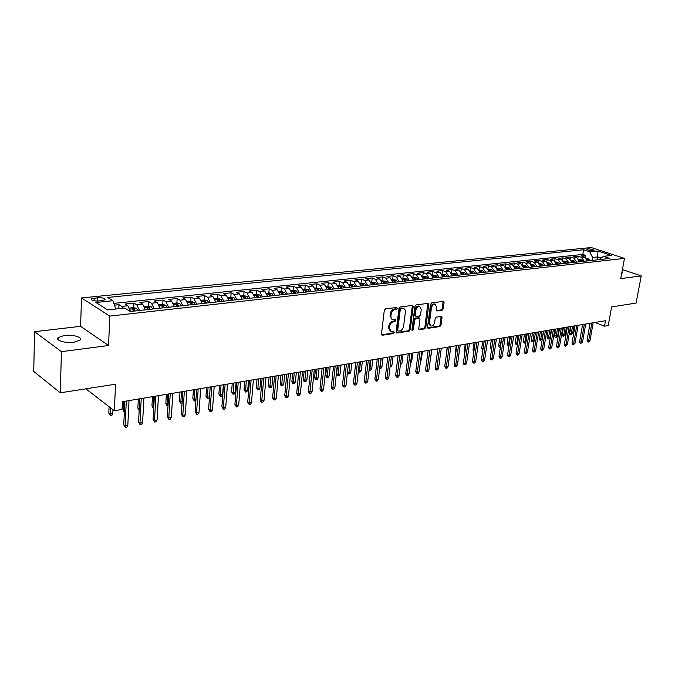 <?xml version="1.0" encoding="UTF-8"?>
<svg xmlns="http://www.w3.org/2000/svg" width="675" height="675" viewBox="0 0 675 675"><rect width="100%" height="100%" fill="white"/><g stroke="black" fill="none" stroke-linecap="round" stroke-linejoin="round"><path stroke-width="1.01" d="M397.339 308.273L396.714 307.446L385.518 308.905L384.294 310.373L381.468 334.066L382.371 335.222L393.508 333.543L394.352 332.53L393.93 331.737L391.416 331.923L389.467 328.269L389.703 326.312C390.218 323.747 391.5 322.203 393.559 321.663L394.993 321.46L395.837 320.439L395.407 319.638L392.934 319.807C391.458 319.368 390.8 318.136 390.943 316.102L391.179 314.128C391.694 311.546 392.985 309.994 395.052 309.471L396.495 309.285L397.339 308.273M392.015 319.385L390.04 315.689L390.285 313.715C390.8 311.141 392.082 309.589 394.149 309.066L395.584 308.88L396.411 307.488M381.561 334.775L392.614 333.121L393.441 331.771M390.496 331.493L388.572 327.848L388.808 325.89C389.315 323.333 390.606 321.781 392.664 321.241L394.099 321.038L394.926 319.672M64.403 335.458L58.185 337.534C54.861 340.284 65.365 343.465 73.879 342.242L79.962 340.183C83.202 337.407 72.841 334.294 64.403 335.458M587.562 248.847L586.744 249.1C587.427 250.087 589.579 250.619 593.198 250.703L594.008 250.45C593.325 249.463 591.173 248.923 587.562 248.847M442.066 310.306L443.205 308.914L444.074 302.518L443.5 301.387L431.713 302.881L430.557 304.298L427.52 327.198L428.085 328.312L439.855 326.59L440.986 325.19L442.032 317.545L441.467 316.423L436.32 317.123L435.181 318.524L434.666 322.338C434.059 324.844 432.81 326.093 430.928 326.084L429.418 323.106L431.418 308.045C432.017 305.547 433.249 304.298 435.13 304.29L436.674 307.336L436.345 309.842L436.911 310.973L442.066 310.306L441.155 309.909L442.294 308.517L443.078 301.404M61.425 351.667L108.565 345.507L80.578 326.329L34.543 331.687L61.425 351.667L60.277 392.808L115.526 384.202L114.362 410.771L122.057 409.447L122.42 401.709L605.534 320.701L604.53 326.177L608.192 325.552L611.617 306.906L636.069 303.092L641.25 275.915L622.409 269.587M108.565 345.507L109.78 316.094L624.485 258.39L620.747 278.598L641.25 275.915M413.184 306.577L412.332 305.412L400.182 306.99L398.976 308.441L396.082 331.889L396.681 333.02L409.05 331.214L410.223 329.78L413.184 306.577L412.172 305.429M416.146 304.914L427.992 303.37L428.819 304.526L425.79 327.459L424.634 328.868L419.327 329.611L418.778 328.506L419.993 319.191L419.403 318.06L415.783 318.524L414.61 319.95L413.362 329.687L412.358 330.683L411.944 329.898L414.965 306.34L416.146 304.914M60.277 392.808L33.75 371.41L34.543 331.687M585.377 257.47L585.731 255.437L581.242 255.909L584.474 256.998L581.453 257.318L584.272 261.267M577.867 258.314L578.23 256.23L573.674 256.702L576.906 257.799L573.851 258.128L576.669 262.111M570.257 259.183L570.62 257.032L566.004 257.512L569.236 258.618L566.139 258.955L568.958 262.963M562.537 260.061L562.908 257.842L558.233 258.339L561.465 259.453L558.318 259.782L561.144 263.832M554.707 260.963L555.086 258.668L550.344 259.166L553.576 260.297L550.395 260.634L553.222 264.71M546.775 261.875L547.163 259.504L542.346 260.01L545.586 261.149L542.354 261.495L545.189 265.596M538.726 262.803L539.123 260.348L534.246 260.862L537.477 262.01L534.195 262.364L537.03 266.498M530.567 263.748L530.963 261.208L526.019 261.731L529.251 262.887L525.926 263.242L528.77 267.41M522.281 264.71L522.695 262.086L517.674 262.617L520.906 263.782L517.539 264.144L520.374 268.338M513.886 265.688L514.308 262.972L509.212 263.503L512.443 264.684L509.026 265.047L511.869 269.283M505.364 266.692L505.794 263.866L500.631 264.414L503.854 265.604L500.386 265.975L503.229 270.236M496.716 267.713L497.154 264.777L491.915 265.334L495.146 266.532L491.619 266.912L494.471 271.207M487.949 268.751L488.396 265.705L483.072 266.262L486.304 267.477L482.726 267.857L485.578 272.194M479.048 269.823L479.503 266.642L474.103 267.207L477.326 268.439L473.698 268.819L476.55 273.189M470.011 270.911L470.475 267.595L464.999 268.169L468.214 269.409L464.535 269.798L467.387 274.202M460.831 272.025L461.32 268.557L455.752 269.148L458.966 270.397L455.228 270.793L458.089 275.231M456.747 275.383L455.212 273.653L451.524 273.164L452.014 269.544L446.369 270.135L449.584 271.401L445.787 271.806L448.639 276.277M442.083 274.193L442.572 270.54L436.843 271.139L440.049 272.413L436.193 272.827L439.045 277.341M432.506 275.231L432.987 271.544L427.165 272.16L430.363 273.451L426.448 273.864L429.308 278.412M422.778 276.286L423.25 272.573L417.336 273.198L420.533 274.497L416.559 274.927L419.411 279.509M412.889 277.358L413.362 273.62L407.354 274.252L410.543 275.569L406.51 275.999L409.362 280.623M402.857 278.446L403.321 274.674L397.221 275.324L400.402 276.649L396.301 277.087L399.153 281.753M392.664 279.551L393.12 275.754L386.918 276.404L390.091 277.754L385.923 278.193L388.775 282.901M382.303 280.673L382.75 276.851L376.456 277.509L379.62 278.868L375.384 279.323L378.236 284.065M371.773 281.812L372.22 277.957L365.816 278.632L368.972 280.007L364.669 280.462L367.512 285.255M361.083 282.968L361.513 279.087L355.008 279.771L358.155 281.163L353.776 281.627L356.619 286.453M350.207 284.15L350.637 280.235L344.022 280.935L347.161 282.336L342.706 282.808L345.549 287.685M339.154 285.348L339.576 281.399L332.851 282.108L335.973 283.525L331.45 284.015L334.294 288.925M327.923 286.563L328.328 282.589L321.494 283.306L324.608 284.74L320.009 285.238L322.836 290.191M316.499 287.803L316.896 283.795L309.943 284.529L313.048 285.981L308.365 286.478L311.192 291.482M304.881 289.06L305.269 285.019L298.198 285.77L301.286 287.238L296.527 287.744L299.346 292.798M293.06 290.343L293.439 286.267L286.251 287.027L289.322 288.512L284.479 289.027L287.297 294.131M281.045 291.642L281.416 287.542L274.092 288.309L277.155 289.811L272.227 290.334L275.037 295.481M268.819 292.967L269.173 288.832L261.723 289.617L264.769 291.136L259.748 291.668L262.558 296.865M256.373 294.317L256.719 290.14L249.142 290.942L252.163 292.477L247.058 293.026L249.86 298.266M243.709 295.692L244.046 291.482L236.334 292.292L239.338 293.853L234.141 294.401L236.925 299.7M230.825 297.084L231.145 292.84L223.29 293.667L226.277 295.245L220.987 295.81L223.762 301.16M217.704 298.51L218.008 294.224L210.018 295.068L212.979 296.663L207.588 297.236L210.355 302.636M204.339 299.962L204.635 295.633L196.493 296.494L199.437 298.105L193.953 298.696L196.703 304.147M190.738 301.43L191.017 297.076L182.731 297.945L185.642 299.582L180.056 300.181L182.798 305.691M181.33 305.851L179.887 303.691L176.892 302.932L177.145 298.536L168.699 299.43L171.593 301.084L165.898 301.691L168.632 307.26M162.768 304.484L163.021 300.029L154.415 300.932L157.283 302.611L151.478 303.227L154.195 308.855M148.39 306.07L148.627 301.548L139.852 302.468L142.695 304.172L136.78 304.796L139.48 310.483M133.734 307.682L133.954 303.092L125.018 304.037L127.82 305.758L130.503 311.394M98.845 301.016L105.013 299.843C105.241 298.342 102.769 297.641 97.597 297.743L91.395 298.907C91.15 300.417 93.631 301.118 98.845 301.016M109.78 316.094L81.523 297.928L591.249 247.548L624.485 258.39M585.731 255.437L582.787 254.45L583.597 249.767L107.629 297.447L112.944 300.729L115.746 309.015M583.597 249.767L589.781 251.817L597.923 250.982L611.575 255.454L603.442 256.331L609.846 258.441L130.343 311.496L124.765 308.045L107.57 309.901L95.901 302.484L112.944 300.729M118.825 308.686L119.002 304.67L121.795 306.399L123.297 308.205M133.954 303.092L136.78 304.796M148.627 301.548L151.478 303.227M163.021 300.029L165.898 301.691M177.145 298.536L180.056 300.181M191.017 297.076L193.953 298.696M204.635 295.633L207.588 297.236M218.008 294.224L220.987 295.81M231.145 292.84L234.141 294.401M244.046 291.482L247.058 293.026M256.719 290.14L259.748 291.668M269.173 288.832L272.227 290.334M281.416 287.542L284.479 289.027M293.439 286.267L296.527 287.744M305.269 285.019L308.365 286.478M316.896 283.795L320.009 285.238M328.328 282.589L331.45 284.015M339.576 281.399L342.706 282.808M350.637 280.235L353.776 281.627M361.513 279.087L364.669 280.462M372.22 277.957L375.384 279.323M382.75 276.851L385.923 278.193M393.12 275.754L396.301 277.087M403.321 274.674L406.51 275.999M413.362 273.62L416.559 274.927M423.25 272.573L426.448 273.864M432.987 271.544L436.193 272.827M442.572 270.54L445.787 271.806M452.014 269.544L455.228 270.793M461.32 268.557L464.535 269.798M470.475 267.595L473.698 268.819M479.503 266.642L482.726 267.857M488.396 265.705L491.619 266.912M497.154 264.777L500.386 265.975M505.794 263.866L509.026 265.047M514.308 262.972L517.539 264.144M522.695 262.086L525.926 263.242M530.963 261.208L534.195 262.364M539.123 260.348L542.354 261.495M547.163 259.504L550.395 260.634M555.086 258.668L558.318 259.782M562.908 257.842L566.139 258.955M570.62 257.032L573.851 258.128M578.23 256.23L581.453 257.318M582.787 254.45L113.839 303.37M119.002 304.67L114.446 305.151M597.232 259.841L597.746 256.922L592.557 257.479L592.042 260.415M115.746 308.981L107.519 309.876M86.839 388.673L86.805 389.543L114.362 410.771M80.578 326.329L81.523 297.928M594.97 322.473L604.53 326.177M601.147 258.052L597.746 256.922L597.923 250.982M145.403 309.825L142.695 304.172M160 308.213L157.283 302.611M174.336 306.627L171.593 301.084M188.393 305.066L185.642 299.582M202.196 303.539L199.437 298.105M215.747 302.046L212.979 296.663M229.061 300.569L226.277 295.245M242.122 299.126L239.338 293.853M254.964 297.709L252.163 292.477M267.578 296.308L264.769 291.136M279.965 294.941L277.155 289.811M292.14 293.591L289.322 288.512M304.113 292.267L301.286 287.238M315.875 290.967L313.048 285.981M327.442 289.685L324.608 284.74M338.816 288.427L335.973 283.525M350.004 287.187L347.161 282.336M360.998 285.972L358.155 281.163M371.824 284.774L368.972 280.007M382.472 283.601L379.62 278.868M392.943 282.437L390.091 277.754M403.253 281.298L400.402 276.649M413.404 280.176L410.543 275.569M423.394 279.07L420.533 274.497M433.223 277.982L430.363 273.451M442.901 276.91L440.049 272.413M452.436 275.856L449.584 271.401M461.827 274.818L458.966 270.397M471.074 273.797L468.214 269.409M480.178 272.784L477.326 268.439M489.147 271.797L486.304 267.477M497.99 270.818L495.146 266.532M506.706 269.857L503.854 265.604M515.287 268.903L512.443 264.684M523.749 267.967L520.906 263.782M532.086 267.047L529.251 262.887M540.312 266.136L537.477 262.01M548.412 265.241L545.586 261.149M556.403 264.355L553.576 260.297M564.283 263.486L561.465 259.453M572.054 262.626L569.236 258.618M579.724 261.773L576.906 257.799M603.442 256.331L599.02 259.639M587.284 260.938L584.474 256.998M592.557 257.479L589.781 251.817M621.726 273.291L622.612 272.869L622.004 271.806M396.174 332.589L408.147 330.792L409.328 329.366L412.273 306.172M401.093 308.677L400.258 309.69L397.71 330.252L398.132 331.045L399.819 330.826C401.844 330.277 403.11 328.742 403.625 326.211L405.38 312.213C405.532 310.179 404.873 308.939 403.405 308.5L400.191 308.273L399.355 309.285L400.258 309.69M397.929 330.952L396.816 329.83L399.355 309.285M402.502 308.095L403.405 308.5L402.595 308.483M400.191 308.273L401.692 308.078M418.863 329.189L423.74 328.463L424.896 327.046L427.815 303.396M418.77 317.773L414.88 318.119L413.707 319.545L412.459 329.273L413.362 329.687M411.944 330.151L412.459 329.273M421.251 309.471L419.656 306.399C417.732 306.399 416.467 307.665 415.859 310.196L415.176 315.579L416.019 316.727L419.386 316.254L420.559 314.837L421.251 309.471M419.445 306.307L418.745 306.003C416.821 305.994 415.555 307.26 414.956 309.791L415.859 310.196M415.496 316.6L414.264 315.174L414.956 309.791M436.421 310.559L441.155 309.909M434.877 304.189L434.219 303.902C432.346 303.902 431.106 305.151 430.507 307.648L431.418 308.045M430.253 325.78L428.515 322.701L430.507 307.648M427.596 327.881L438.952 326.185L440.083 324.785L441.045 316.448M112.784 413.682L111.822 415.479L110.346 415.741L108.81 413.117L110.126 414.146L112.784 413.682L112.961 409.691M110.346 415.741L110.405 407.717M108.81 413.117L109.08 406.704M124.85 401.296L123.753 424.777L125.128 425.849L126.301 401.051M127.82 425.36L126.824 427.182L125.331 427.452L125.128 425.849L127.82 425.36L129.009 400.604M125.331 427.452L123.753 424.777M129.583 308.062L133.549 307.631L136.586 308.416L137.995 310.643M135.169 310.956L134.333 309.277L132.477 309.091L133.38 311.158M124.318 412.661L123.457 410.577L123.888 401.456M123.457 410.577L124.386 411.277M144.467 306.45L148.272 306.037L151.217 306.788L152.719 309.015M149.943 309.327L149.099 307.657L147.268 307.471L148.179 309.521M139.16 410.493L137.843 408.08L139.193 409.084L139.717 398.807M137.843 408.08L138.299 399.043M159.072 304.864L162.717 304.467L165.721 305.235L167.155 307.42M164.438 307.724L163.586 306.07L161.789 305.885L162.709 307.91M153.731 408.13L152.727 407.624L151.968 405.633L153.326 406.62L153.892 396.427M153.478 408.173L153.326 406.62L153.816 406.536M151.968 405.633L152.457 396.672M176.892 302.932L173.399 303.311M178.656 306.146L177.803 304.509L176.032 304.324L176.968 306.332M168.041 405.624L166.582 405.202L165.831 403.228L167.206 404.207L167.805 394.099M167.341 405.743L167.206 404.207L168.134 404.038M165.831 403.228L166.354 394.335M139.759 398.798L138.569 422.069L139.961 423.132L141.227 398.554M142.602 422.643L141.598 424.448L140.138 424.727L139.961 423.132L142.602 422.643L143.885 398.107M140.138 424.727L138.569 422.069M154.381 396.343L153.107 419.42L154.507 420.457L155.866 396.098M157.098 419.985L156.102 421.774L154.668 422.044L154.507 420.457L157.098 419.985L158.473 395.66M154.668 422.044L153.107 419.42M168.733 393.938L167.375 416.812L168.792 417.842L170.243 393.685M171.332 417.378L170.336 419.15L168.927 419.411L168.792 417.842L171.332 417.378L172.8 393.255M168.927 419.411L167.375 416.812M182.824 391.576L181.381 414.256L182.807 415.268L184.343 391.323M185.304 414.813L184.309 416.576L182.925 416.829L182.807 415.268L185.304 414.813L186.857 390.901M182.925 416.829L181.381 414.256M187.456 301.784L190.806 301.43L193.793 302.172L195.244 304.315M192.62 304.602L191.759 302.982L190.021 302.797L190.957 304.788M182.081 403.161L180.183 402.823L179.449 400.866L180.841 401.827L181.474 391.804M180.951 403.363L180.841 401.827L182.182 401.591M179.449 400.866L180.006 392.048M196.653 389.256L195.134 411.742L196.568 412.746L198.188 389.002M199.024 412.298L198.028 414.045L196.67 414.298L196.568 412.746L199.024 412.298L200.652 388.589M196.67 414.298L195.134 411.742M201.26 300.291L204.466 299.945L207.368 300.662L208.896 302.805M206.322 303.083L205.462 301.48L203.74 301.295L204.694 303.269M195.902 400.334L194.324 401.017L192.831 398.545L194.223 399.499L194.889 389.551M194.324 401.017L194.223 399.499L195.978 399.187M192.831 398.545L193.413 389.804M210.22 386.986L208.634 409.278L210.085 410.265L211.773 386.724M212.49 409.826L211.503 411.556L210.161 411.809L210.085 410.265L212.49 409.826L214.194 386.319M210.161 411.809L208.634 409.278M214.81 298.823L217.882 298.493L220.843 299.219L222.311 301.32M219.78 301.598L218.919 300.012L217.223 299.818L218.177 301.776M209.495 397.195L208.761 398.486L207.461 398.714L205.976 396.267L207.377 397.204L208.077 387.34M207.461 398.714L207.377 397.204L209.52 396.832M205.976 396.267L206.584 387.593M223.552 384.75L221.889 406.856L223.358 407.835L225.121 384.488M225.72 407.405L224.724 409.118L223.417 409.362L223.358 407.835L225.72 407.405L227.5 384.083M223.417 409.362L221.889 406.856M228.125 297.38L231.052 297.059L234.006 297.785L235.474 299.86M232.993 300.139L232.124 298.561L230.453 298.375L231.424 300.308M222.607 394.546L221.645 396.225L220.362 396.453L218.886 394.023L220.303 394.951L222.607 394.546L223.341 384.784M220.362 396.453L221.029 385.172M218.886 394.023L219.527 385.425M236.647 382.556L234.917 404.485L236.385 405.447L238.233 382.286M238.714 405.017L237.718 406.721L236.436 406.957L236.385 405.447L238.714 405.017L240.562 381.898M236.436 406.957L234.917 404.485M241.194 295.962L243.996 295.658L246.932 296.376L248.408 298.426M245.97 298.696L245.101 297.143L243.456 296.949L244.426 298.873M235.263 392.344L234.309 394.006L233.052 394.225L231.576 391.829L233.002 392.74L235.263 392.344L236.031 382.657M233.052 394.225L233.761 383.037M231.576 391.829L232.242 383.29M254.028 294.57L256.711 294.283L259.63 294.992L261.115 297.025M258.719 297.287L257.85 295.751L256.222 295.549L257.2 297.456M247.708 390.175L246.755 391.829L245.514 392.04L244.046 389.661L245.489 390.563L247.708 390.175L248.501 380.565M245.514 392.04L246.274 380.936M244.046 389.661L244.738 381.198M266.642 293.203L269.198 292.933L272.042 293.608L273.603 295.642M271.249 295.903L270.371 294.376L268.768 294.182L269.755 296.072M259.942 388.041L258.989 389.686L257.774 389.897L256.314 387.534L257.757 388.429L259.942 388.041L260.761 378.506M257.774 389.897L258.567 378.877M256.314 387.534L257.023 379.139M279.028 291.862L281.475 291.6L284.377 292.292L285.871 294.283M283.551 294.545L282.682 293.026L281.095 292.832L282.091 294.705M271.966 385.948L271.012 387.577L269.823 387.788L269.013 387.298L268.363 385.442L269.823 386.319L271.966 385.948L272.818 376.49M269.823 387.788L270.658 376.852M268.363 385.442L269.106 377.114M291.212 290.545L293.541 290.292L296.426 290.976L297.928 292.95M295.65 293.203L294.773 291.701L293.212 291.507L294.207 293.363M283.795 383.889L282.842 385.501L281.669 385.703L280.859 385.223L280.218 383.392L281.677 384.252L283.795 383.889L284.664 374.498M281.669 385.703L282.547 374.853M280.218 383.392L280.977 375.123M303.176 289.246L305.395 289.01L308.273 289.685L309.774 291.642M307.538 291.887L306.661 290.402L305.117 290.199L306.121 292.047M295.422 381.864L294.469 383.459L293.321 383.662L292.503 383.189L291.878 381.367L293.347 382.227L295.422 381.864L296.317 372.549M293.321 383.662L294.233 372.895M291.878 381.367L292.655 373.157M314.947 287.972L319.916 288.411L321.427 290.351M319.233 290.596L318.347 289.128L316.828 288.925L317.841 290.748M306.863 379.865L305.91 381.459L304.779 381.653L303.961 381.181L303.345 379.375L304.822 380.227L306.863 379.865L307.783 370.626M304.779 381.653L305.733 370.972M303.345 379.375L304.147 371.233M326.514 286.715L331.374 287.162L332.885 289.086M330.725 289.322L329.839 287.862L328.337 287.668L329.349 289.474M318.119 377.907L317.166 379.485L316.052 379.679L315.225 379.215L314.626 377.418L316.102 378.262L318.119 377.907L319.056 368.736M316.052 379.679L317.039 369.073M314.626 377.418L315.444 369.343M337.888 285.483L342.63 285.938L344.149 287.837M342.023 288.073L341.137 286.63L339.652 286.428L340.673 288.225M329.189 375.975L328.244 377.544L327.139 377.738L326.32 377.274L325.721 375.494L327.206 376.321L329.189 375.975L330.151 366.871M327.139 377.738L328.168 367.208M325.721 375.494L326.565 367.478M349.076 284.276L353.708 284.723L355.227 286.613M353.135 286.841L352.249 285.415L350.789 285.213L351.81 286.993M340.082 374.077L339.137 375.637L338.057 375.823L337.23 375.368L336.639 373.604L338.133 374.423L340.082 374.077L341.061 365.048M338.057 375.823L339.112 365.369M336.639 373.604L337.5 365.639M360.079 283.078L364.61 283.542L366.128 285.407M364.07 285.635L363.184 284.217L361.733 284.015L362.77 285.778M347.524 371.807L348.882 372.549L350.798 372.212L351.802 363.243M350.798 372.212L349.861 373.756L348.798 373.942L349.886 363.563M348.798 373.942L347.962 373.494L347.498 372.06M370.896 281.905L375.325 282.369L376.844 284.217M374.827 284.445L373.933 283.036L372.507 282.833L373.545 284.588M358.476 370.17L359.463 370.702L361.353 370.373L362.374 361.471M361.353 370.373L360.408 371.908L359.362 372.085L360.484 361.792M359.362 372.085L358.366 371.132M249.505 380.396L247.708 402.148L249.193 403.093L251.1 380.126M251.471 402.68L250.484 404.367L249.218 404.603L249.193 403.093L251.471 402.68L253.395 379.747M249.218 404.603L247.708 402.148M262.145 378.278L260.28 399.853L261.773 400.79L263.748 378.008M264.018 400.376L263.031 402.055L261.782 402.283L261.773 400.79L264.018 400.376L266.001 377.629M261.782 402.283L260.955 401.76L260.28 399.853M274.556 376.194L272.632 397.6L274.134 398.52L276.176 375.924M276.337 398.115L275.349 399.777L274.134 400.005L274.134 398.52L276.337 398.115L278.387 375.553M274.134 400.005L273.299 399.49L272.632 397.6M286.757 374.152L284.774 395.381L286.284 396.293L288.385 373.874M288.453 395.896L287.466 397.55L286.267 397.769L286.284 396.293L288.453 395.896L290.562 373.511M286.267 397.769L285.432 397.263L284.774 395.381M298.755 372.136L296.713 393.204L298.232 394.099L300.392 371.866M300.358 393.711L299.379 395.348L298.19 395.567L298.232 394.099L300.358 393.711L302.527 371.503M298.19 395.567L297.354 395.069L296.713 393.204M310.542 370.162L308.45 391.061L309.968 391.947L312.188 369.883M312.061 391.567L311.082 393.188L309.918 393.407L309.968 391.947L312.061 391.567L314.288 369.537M309.918 393.407L309.074 392.909L308.45 391.061M322.127 368.221L319.984 388.952L321.511 389.829L323.789 367.942M323.57 389.45L322.591 391.07L321.452 391.281L321.511 389.829L323.57 389.45L325.856 367.597M321.452 391.281L320.608 390.791L319.984 388.952M333.526 366.306L331.332 386.876L332.868 387.745L335.197 366.027M334.893 387.374L333.914 388.977L332.792 389.188L332.868 387.745L334.893 387.374L337.23 365.69M332.792 389.188L331.94 388.699L331.332 386.876M344.739 364.433L342.495 384.843L344.031 385.703L346.41 364.146M346.022 385.332L345.052 386.927L343.946 387.129L344.031 385.703L346.022 385.332L348.41 363.817M343.946 387.129L343.094 386.648L342.495 384.843M355.759 362.576L353.472 382.835L355.016 383.687L357.446 362.298M356.974 383.324L356.003 384.902L354.915 385.104L355.016 383.687L356.974 383.324L359.412 361.969M354.915 385.104L354.063 384.632L353.472 382.835M366.609 360.762L364.272 380.869L365.825 381.704L368.297 360.475M367.748 381.35L366.778 382.919L365.707 383.113L365.825 381.704L367.748 381.35L370.229 360.155M365.707 383.113L364.854 382.649L364.272 380.869M377.274 358.973L374.903 378.928L376.456 379.755L378.97 358.687M378.346 379.409L377.384 380.962L376.329 381.156L376.456 379.755L378.346 379.409L380.877 358.366M376.329 381.156L375.469 380.692L374.903 378.928M381.544 280.749L385.872 281.222L387.399 283.053M385.408 283.272L384.514 281.88L383.105 281.677L384.142 283.416M369.25 368.55L371.739 368.567L372.777 359.724M371.739 368.567L370.803 370.086L369.765 370.263L370.921 360.037M369.765 370.263L369.09 369.908M392.023 279.619L396.25 280.083L397.777 281.905M395.82 282.125L394.926 280.741L393.533 280.53L394.58 282.26M379.848 366.947L381.966 366.778L383.02 358.012M381.966 366.778L381.029 368.288L380.008 368.466L381.189 358.315M402.334 278.497L406.468 278.969L407.995 280.775M406.063 280.986L405.177 279.619L403.793 279.408L404.848 281.121M390.277 365.335L392.032 365.023L393.103 356.316M392.032 365.023L391.095 366.525L390.108 366.702M412.484 277.4L416.526 277.872L418.053 279.661M416.154 279.872L415.26 278.513L413.902 278.311L414.948 280.007M400.57 363.538L401.946 363.302L403.034 354.653M401.946 363.302L400.402 364.897M387.779 357.21L385.358 377.021L386.918 377.84L389.475 356.923M388.783 377.494L387.821 379.038L386.783 379.223L386.918 377.84L388.783 377.494L391.348 356.611M386.783 379.223L385.914 378.768L385.358 377.021M398.107 355.48L395.651 375.14L397.212 375.95L399.819 355.193M399.052 375.612L398.09 377.139L397.069 377.333L397.212 375.95L399.052 375.612L401.659 354.881M397.069 377.333L396.2 376.878L395.651 375.14M408.274 353.776L405.785 373.292L407.346 374.085L409.995 353.489M409.16 373.756L408.198 375.275L407.194 375.46L407.346 374.085L409.16 373.756L411.809 353.185M407.194 375.46L406.325 375.013L405.785 373.292M418.289 352.097L415.758 371.469L417.327 372.262L420.01 351.81M419.108 371.933L418.146 373.444L417.158 373.621L417.327 372.262L419.108 371.933L421.791 351.506M417.158 373.621L416.289 373.182L415.758 371.469M422.474 276.32L426.423 276.792L427.95 278.564M426.085 278.775L425.191 277.425L423.841 277.223L424.896 278.902M410.695 361.775L411.708 361.598L412.813 353.017M411.708 361.598L410.527 363.125M428.144 350.443L425.579 369.672L427.148 370.457L429.865 350.156M428.903 370.136L427.95 371.638L426.971 371.815L427.148 370.457L428.903 370.136L431.629 349.861M426.971 371.815L426.102 371.377L425.579 369.672M432.304 275.248L436.168 275.729L437.695 277.484M435.856 277.695L434.97 276.353L433.628 276.151L434.692 277.822M420.668 360.037L421.318 359.927L422.449 351.397M421.318 359.927L420.517 361.192M437.847 348.815L435.248 367.909L436.818 368.685L439.577 348.528M438.548 368.364L437.594 369.858L436.641 370.035L436.818 368.685L438.548 368.364L441.307 348.233M436.641 370.035L435.763 369.605L435.248 367.909M441.99 274.202L445.762 274.683L447.297 276.429M445.483 276.623L444.589 275.299L443.273 275.096L444.336 276.75M430.49 358.324L431.933 349.81M430.793 358.273L430.414 358.872M447.398 347.212L444.774 366.171L446.344 366.938L449.137 346.925M448.048 366.626L447.095 368.103L446.158 368.272L446.344 366.938L448.048 366.626L450.841 346.638M446.158 368.272L445.281 367.85L444.774 366.171M454.958 275.577L454.072 274.261L452.765 274.058L453.828 275.704M456.815 345.634L454.148 364.458L455.726 365.217L458.553 345.347M457.405 364.905L456.46 366.373L455.524 366.55L455.726 365.217L457.405 364.905L460.232 345.06M455.524 366.55L454.655 366.128L454.148 364.458M460.915 272.152L464.518 272.641L466.054 274.354M464.299 274.548L463.404 273.24L462.113 273.038L463.185 274.666M446.302 355.134L447.162 347.254M466.079 344.081L463.388 362.77L464.965 363.521L467.817 343.794M466.619 363.218L465.674 364.677L464.763 364.846L464.965 363.521L466.619 363.218L469.471 343.516M464.763 364.846L463.885 364.424L463.388 362.77M470.163 271.148L473.69 271.637L475.225 273.333M473.487 273.527L472.601 272.236L471.319 272.025L472.39 273.645M455.591 354.257L455.228 353.033L456.258 345.727M455.228 353.033L455.735 353.27M475.208 342.554L472.492 361.108L474.069 361.851L476.955 342.259M475.698 361.555L474.753 362.998L473.858 363.167L474.069 361.851L475.698 361.555L478.583 341.989M473.858 363.167L472.972 362.753L472.492 361.108M479.275 270.16L482.718 270.65L484.253 272.337M482.549 272.523L481.655 271.24L480.398 271.038L481.469 272.641M464.78 353.143L464.181 351.481L465.218 344.225M464.181 351.481L464.965 351.844M484.211 341.044L481.461 359.471L483.038 360.205L485.949 340.748M484.642 359.91L483.705 361.353L482.819 361.513L483.038 360.205L484.642 359.91L487.561 340.478M482.819 361.513L481.933 361.108L481.461 359.471M488.244 269.19L491.619 269.679L493.155 271.35M491.468 271.536L490.582 270.262L489.333 270.059L490.404 271.654M473.867 351.734L472.998 349.945L474.053 342.748M472.998 349.945L474.053 350.435M493.071 339.559L490.295 357.86L491.881 358.585L494.817 339.263M493.459 358.298L492.522 359.724L491.645 359.885L491.881 358.585L493.459 358.298L496.403 339.002M491.645 359.885L490.767 359.48L490.295 357.86M497.087 268.228L500.386 268.726L501.922 270.38M500.268 270.565L499.373 269.3L498.133 269.097L499.213 270.683M482.819 350.333L481.697 348.443L482.76 341.288M481.697 348.443L483.013 349.043M501.803 338.091L499.002 356.273L500.588 356.991L503.55 337.795M502.141 356.704L501.213 358.121L500.344 358.282L500.588 356.991L502.141 356.704L505.111 337.534M500.344 358.282L499.466 357.877L499.002 356.273M505.803 267.283L509.026 267.781L510.562 269.426M508.925 269.603L508.039 268.355L506.815 268.152L507.895 269.722M491.653 348.899L490.725 348.528L490.261 346.958L491.805 347.642L493.028 339.567M491.577 348.916L491.847 347.633M490.261 346.958L491.341 339.846M510.41 336.648L507.583 354.704L509.169 355.413L512.165 336.352M510.705 355.134L509.777 356.543L508.925 356.695L509.169 355.413L510.705 355.134L513.7 336.099M508.925 356.695L508.039 356.299L507.583 354.704M514.392 266.355L517.548 266.853L519.075 268.481M517.463 268.658L516.577 267.418L515.362 267.216L516.451 268.777M500.377 347.372L499.163 347.051L498.715 345.49L500.251 346.165L501.491 338.141M500.023 347.431L500.572 346.115M498.715 345.49L499.795 338.428M518.889 335.23L516.046 353.16L517.632 353.86L520.644 334.935M519.142 353.582L518.214 354.983L517.379 355.134L517.632 353.86L519.142 353.582L522.163 334.682M517.379 355.134L516.493 354.746L516.046 353.16M522.855 265.435L525.935 265.933L527.47 267.553M525.884 267.73L524.998 266.498L523.792 266.296L524.88 267.84M508.967 345.862L507.49 345.6L507.043 344.048L508.587 344.714L509.827 336.749M508.343 345.971L508.587 344.714L509.161 344.613M507.043 344.048L508.14 337.027M527.251 333.821L524.382 351.641L525.968 352.333L529.006 333.534M527.462 352.063L526.534 353.447L525.707 353.599L525.968 352.333L527.462 352.063L530.499 333.281M525.707 353.599L524.829 353.211L524.382 351.641M531.2 264.532L534.212 265.03L535.739 266.642M534.178 266.811L533.292 265.587L532.102 265.385L533.191 266.92M517.455 344.258L515.7 344.166L515.261 342.622L516.805 343.288L518.054 335.365M516.552 344.537L516.805 343.288L517.632 343.136M515.261 342.622L516.367 335.652M535.494 332.446L532.609 350.139L534.195 350.823L537.249 332.151M535.663 350.553L534.735 351.937L533.925 352.088L534.195 350.823L535.663 350.553L538.726 331.898M533.925 352.088L533.039 351.7L532.609 350.139M539.418 263.638L542.371 264.144L543.898 265.739M542.354 265.908L541.477 264.693L540.295 264.49L541.384 266.017M525.884 342.326L525.454 342.976L523.8 342.748L523.37 341.212L524.905 341.871L526.171 334.007M524.652 343.119L524.905 341.871L525.985 341.685M523.37 341.212L524.475 334.294M543.62 331.079L540.709 348.654L542.295 349.338L545.383 330.784M543.746 349.076L542.025 350.595L542.295 349.338L543.746 349.076L546.834 330.539M542.025 350.595L541.139 350.215L540.709 348.654M547.526 262.761L550.412 263.267L551.939 264.845M550.42 265.013L549.534 263.807L548.37 263.604L549.458 265.123M534.187 340.436L532.642 341.719L531.782 341.356L531.36 339.829L532.896 340.478L534.17 332.665M532.642 341.719L532.896 340.478L534.22 340.251M531.36 339.829L532.474 332.952M551.635 329.738L548.708 347.195L550.294 347.87L553.399 329.442M551.72 347.608L550.007 349.118L550.294 347.87L551.72 347.608L554.825 329.206M550.007 349.118L549.129 348.747L548.708 347.195M555.517 261.9L558.343 262.398L559.87 263.967M558.368 264.136L557.491 262.938L556.335 262.735L557.423 264.237M542.185 338.858L540.515 340.335L539.663 339.972L539.241 338.462L540.785 339.103L542.185 338.858L543.476 331.104M540.515 340.335L542.067 331.341M539.241 338.462L540.363 331.627M559.541 328.413L556.588 345.76L558.174 346.427L561.296 328.118M559.583 346.165L557.888 347.667L558.174 346.427L559.583 346.165L562.705 327.881M557.888 347.667L557.002 347.296L556.588 345.76M563.406 261.039L566.165 261.546L567.692 263.107M566.215 263.267L565.329 262.077L564.182 261.875L565.279 263.368M549.948 337.508L548.286 338.977L547.433 338.614L547.02 337.112L548.556 337.753L549.948 337.508L551.239 329.805M548.286 338.977L549.847 330.033M547.02 337.112L548.151 330.32M567.329 327.105L564.359 344.343L565.945 345.001L569.092 326.81M567.337 344.748L565.658 346.233L565.945 345.001L567.337 344.748L570.485 326.573M565.658 346.233L564.773 345.862L564.359 344.343M571.177 260.204L573.877 260.71L575.404 262.254M573.944 262.415L573.067 261.233L571.928 261.031L573.024 262.516M557.601 336.175L555.955 337.627L555.095 337.272L554.69 335.779L557.601 336.175L558.9 328.523M555.955 337.627L557.525 328.75M554.69 335.779L555.829 329.037M575.016 325.814L572.029 342.942L573.615 343.592L576.779 325.519M574.982 343.339L573.32 344.824L573.615 343.592L574.982 343.339L578.146 325.291M573.32 344.824L572.434 344.452L572.029 342.942M578.846 259.369L581.487 259.875L583.006 261.411M581.572 261.571L580.694 260.398L579.572 260.196L580.66 261.672M565.152 334.859L563.515 336.302L562.663 335.956L562.258 334.471L565.152 334.859L566.46 327.248M563.515 336.302L565.102 327.476M562.258 334.471L563.406 327.763M582.592 324.548L579.597 341.558L581.175 342.208L584.356 324.253M582.525 341.955L580.871 343.423L581.175 342.208L582.525 341.955L585.714 324.025M580.871 343.423L579.994 343.06L579.597 341.558M586.406 258.55L588.997 259.057L590.515 260.584M589.098 260.736L588.22 259.571L587.107 259.377L588.195 260.837M572.602 333.56L570.974 334.994L570.122 334.648L569.725 333.172L572.602 333.56L573.919 326M570.974 334.994L572.577 326.227M569.725 333.172L570.881 326.506M590.077 323.291L587.056 340.2L588.642 340.841L591.832 322.996M589.975 340.597L588.33 342.048L588.642 340.841L589.975 340.597L593.173 322.777M588.33 342.048L587.452 341.693L587.056 340.2M127.82 305.758L121.795 306.399M94.095 300.822L94.196 298.08M97.47 301.092L97.597 297.743M394.149 309.066L395.052 309.471M390.285 313.715L391.179 314.128M390.04 315.689L390.943 316.102M394.099 321.038L394.993 321.46M392.664 321.241L393.559 321.663M388.808 325.89L389.703 326.312M388.572 327.848L389.467 328.269M392.614 333.121L393.508 333.543M381.594 334.842L382.371 335.222M395.584 308.88L396.495 309.285M409.328 329.366L410.223 329.78M408.147 330.792L409.05 331.214M396.217 332.674L396.959 333.028M396.816 329.83L397.71 330.252M427.908 304.13L428.819 304.526M424.896 327.046L425.79 327.459M423.74 328.463L424.634 328.868M418.922 329.307L419.614 329.628M418.255 317.647L419.158 318.052M414.88 318.119L415.783 318.524M413.707 319.545L414.61 319.95M414.264 315.174L415.176 315.579M436.506 310.702L437.147 310.981M428.515 322.701L429.418 323.106M441.121 317.14L442.032 317.545M440.083 324.785L440.986 325.19M438.952 326.185L439.855 326.59M427.663 328.008L428.338 328.32M443.163 302.13L444.074 302.518M442.294 308.517L443.205 308.914M136.51 308.399L129.988 309.108M134.241 311.057L134.333 309.277M151.217 306.788L144.872 307.479M149.006 309.428L149.099 307.657M165.653 305.218L159.469 305.893M163.485 307.825L163.586 306.07M179.812 303.674L173.804 304.324M177.702 306.256L177.803 304.509M193.717 302.155L187.869 302.797M191.649 304.712L191.759 302.982M207.368 300.662L201.673 301.286M205.343 303.193L205.462 301.48M220.767 299.202L215.224 299.81M218.793 301.708L218.919 300.012M233.93 297.768L228.53 298.358M231.997 300.248L232.124 298.561M246.856 296.359L241.599 296.933M244.966 298.814L245.101 297.143M259.563 294.975L254.441 295.532M257.715 297.397L257.85 295.751M272.042 293.608L267.055 294.157M270.228 296.013L270.371 294.376M284.302 292.275L279.442 292.807M282.53 294.654L282.682 293.026M296.35 290.959L291.625 291.473M294.621 293.313L294.773 291.701M308.205 289.668L303.59 290.166M306.509 292.005L306.661 290.402M319.849 288.394L315.36 288.883M318.187 290.706L318.347 289.128M331.298 287.145L326.928 287.626M329.678 289.44L329.839 287.862M342.562 285.922L338.302 286.386M340.968 288.191L341.137 286.63M353.641 284.707L349.49 285.162M352.08 286.959L352.249 285.415M364.534 283.525L360.492 283.964M363.007 285.753L363.184 284.217M375.258 282.352L371.317 282.783M373.756 284.563L373.933 283.036M385.805 281.205L381.966 281.618M384.337 283.39L384.514 281.88M396.183 280.066L392.437 280.479M394.748 282.243L394.926 280.741M406.401 278.952L402.756 279.357M404.992 281.104L405.177 279.619M416.45 277.855L412.898 278.243M415.074 279.99L415.26 278.513M426.355 276.775L422.887 277.155M424.997 278.893L425.191 277.425M436.101 275.712L432.726 276.083M434.776 277.813L434.97 276.353M445.694 274.666L442.403 275.029M444.395 276.75L444.589 275.299M455.144 273.637L451.938 273.991M453.87 275.695L454.072 274.261M464.451 272.624L461.329 272.962M463.202 274.666L463.404 273.24M473.622 271.62L470.576 271.957M472.399 273.645L472.601 272.236M482.65 270.641L479.689 270.962M481.461 272.624L481.655 271.24M491.552 269.663L488.658 269.983M490.388 271.603L490.582 270.262M500.318 268.709L497.5 269.021M499.179 270.599L499.373 269.3M508.967 267.764L506.216 268.068M507.845 269.612L508.039 268.355M517.48 266.836L514.806 267.131M516.392 268.642L516.577 267.418M525.876 265.925L523.268 266.212M524.812 267.688L524.998 266.498M534.144 265.022L531.605 265.3M533.107 266.743L533.292 265.587M542.303 264.127L539.831 264.398M541.291 265.823L541.477 264.693M550.353 263.25L547.931 263.52M549.357 264.904L549.534 263.807M558.284 262.389L555.93 262.642M557.314 264.009L557.491 262.938M566.106 261.537L563.811 261.782M565.152 263.123L565.329 262.077M573.817 260.693L571.582 260.938M572.889 262.246L573.067 261.233M581.428 259.867L579.251 260.103M580.525 261.385L580.694 260.398M588.929 259.048L586.811 259.276M588.052 260.542L588.22 259.571M58.134 339.677L58.185 337.534M91.361 299.776L91.395 298.907M418.5 317.655L419.403 318.06M418.745 306.003L419.656 306.399M434.219 303.902L435.13 304.29"/></g></svg>

